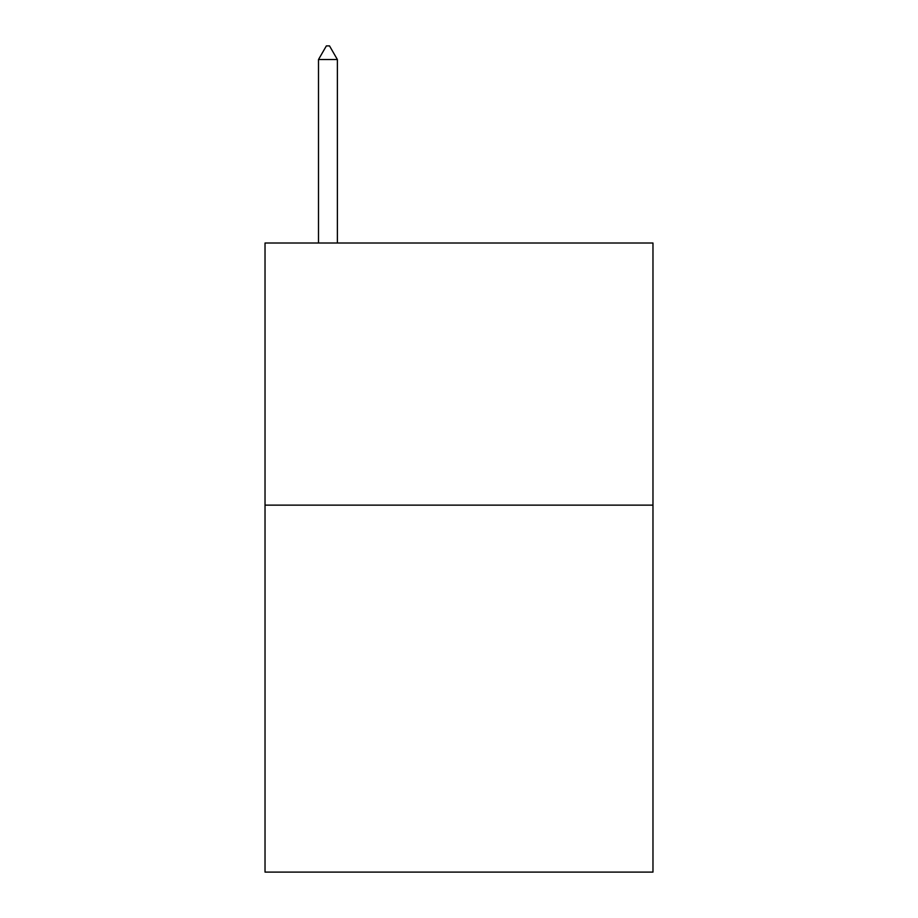 <?xml version="1.0" encoding="UTF-8"?>
<svg xmlns="http://www.w3.org/2000/svg" width="918" height="918" viewBox="0 0 918 918"><rect width="100%" height="100%" fill="white"/><g stroke="black" fill="none" stroke-linecap="round" stroke-linejoin="round"><path stroke-width="1.38" d="M652.973 505.129L652.973 872.1L265.027 872.1L265.027 243.018L652.973 243.018L652.973 505.129L265.027 505.129M337.376 59.532L329.516 45.9L326.372 45.9L318.5 59.532L337.376 59.532L337.376 243.018M318.5 59.532L318.5 243.018"/></g></svg>

